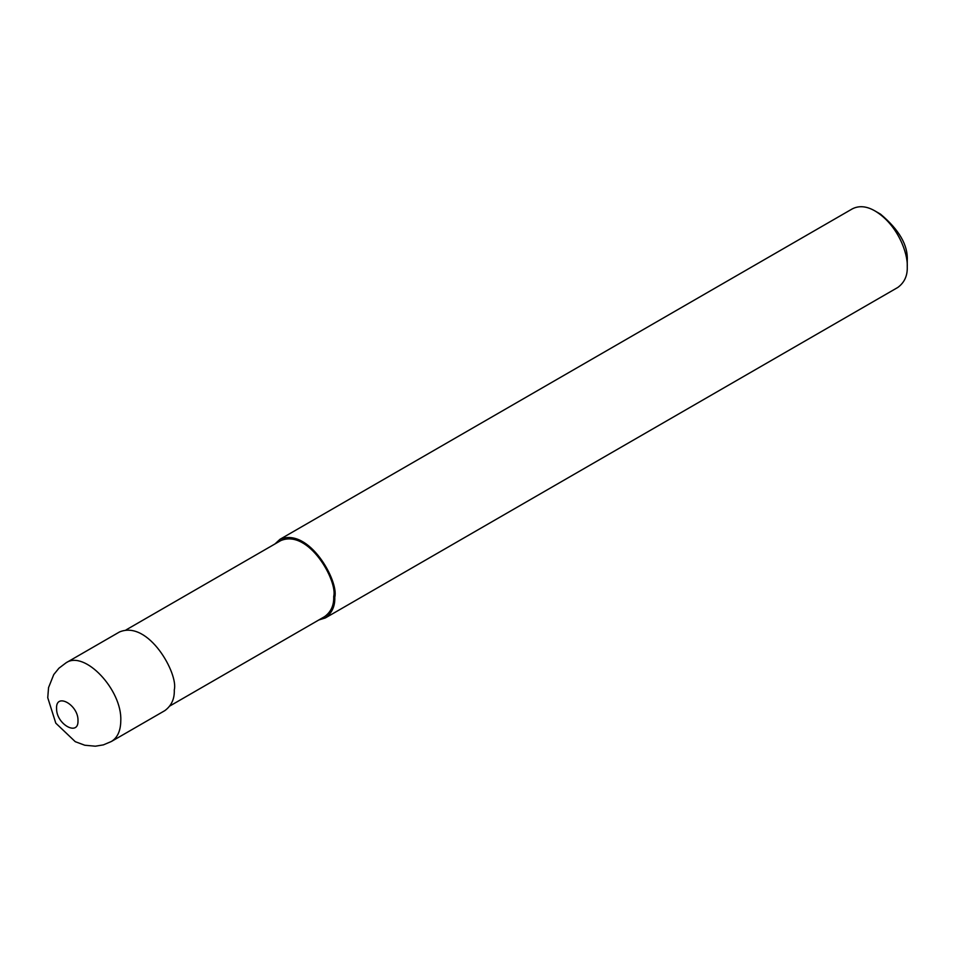 <?xml version="1.0" encoding="UTF-8"?>
<svg xmlns="http://www.w3.org/2000/svg" width="955" height="955" viewBox="0 0 955 955"><rect width="100%" height="100%" fill="white"/><g stroke="black" fill="none" stroke-linecap="round" stroke-linejoin="round"><path stroke-width="1.43" d="M111.377 741.486C117.525 737.714 120.664 730.778 120.784 720.703C122.264 689.832 84.398 649.842 66.002 662.854L58.924 668.214L53.778 674.54L48.55 687.588L47.75 697.723L55.796 723.162L75.254 741.677L84.792 745.234L95.333 746.201L103.391 744.876L111.365 741.498L164.881 710.604C171.518 705.685 174.658 698.762 174.288 689.82C178.525 673.884 148.503 619.759 119.482 631.971L65.979 662.854M169.942 705.936L324.628 616.62C331.051 611.88 334.083 605.183 333.713 596.529C337.819 581.129 308.787 528.807 280.746 540.614L126.048 629.918M318.815 619.974L325.38 617.933C332.03 613.026 335.157 606.091 334.787 597.15C339.025 581.225 309.002 527.088 279.994 539.3L274.933 543.968M325.38 617.933L897.843 287.431C904.492 282.513 907.62 275.589 907.25 266.648C908.014 253.493 897.831 224.747 875.15 211.043C866.806 206.161 859.237 205.409 852.445 208.799L279.994 539.3M875.15 211.043L880.498 214.135C899.18 229.809 908.098 245.256 907.25 260.464L907.25 266.648M77.988 720.703C78.632 704.85 55.438 691.945 56.584 708.789C56.405 724.367 78.668 736.735 77.988 720.703"/></g></svg>
